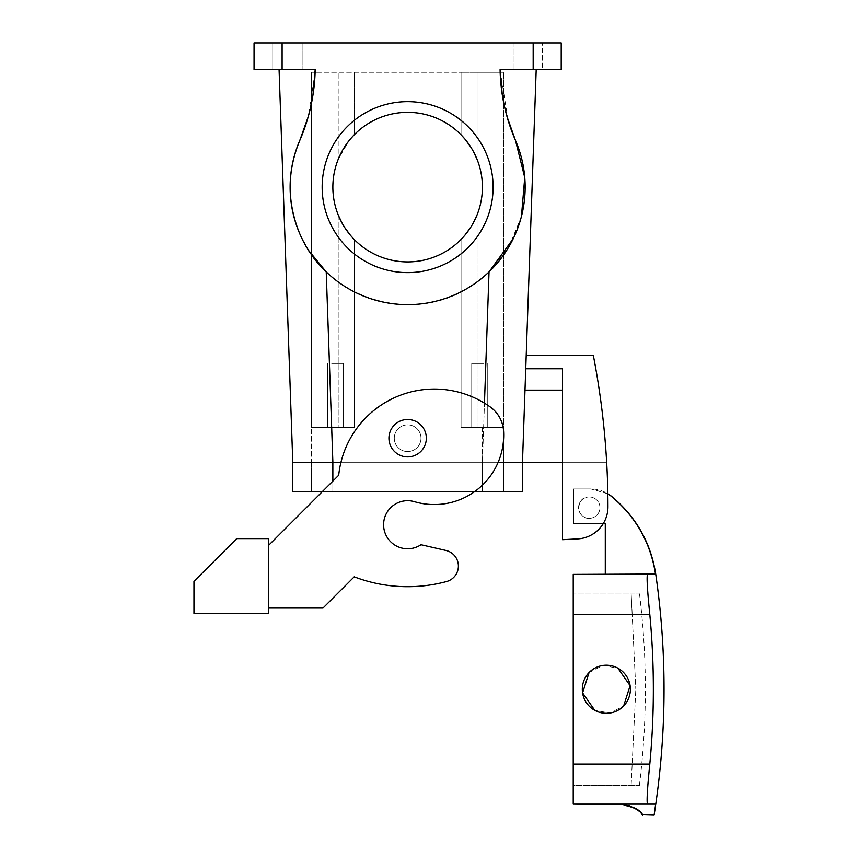 <?xml version="1.0" encoding="UTF-8"?>
<svg xmlns="http://www.w3.org/2000/svg" width="858" height="858" viewBox="0 0 858 858"><rect width="100%" height="100%" fill="white"/><g stroke="black" fill="none" stroke-linecap="round" stroke-linejoin="round"><path stroke-width="0.64" stroke-dasharray="4.29 3.22" d="M482.636 228.11A85.468 85.468 0 0 1 366.656 262.14A85.468 85.468 0 0 1 332.625 146.15A85.468 85.468 0 0 1 448.616 112.119A85.468 85.468 0 0 1 482.636 228.11M477.08 214.886L477.08 427.509L503.785 427.509L503.785 462.237L503.785 427.509L461.057 427.509L477.08 427.509L477.08 214.886A74.785 74.785 0 0 0 477.08 159.374A74.785 74.785 0 0 1 477.08 214.886L470.613 227.456M461.057 134.792L461.057 72.276L311.486 72.276L461.057 72.276L461.057 134.792L461.057 72.276L477.08 72.276L461.057 72.276L461.057 134.792A74.785 74.785 0 0 0 354.215 134.792L354.215 72.276L354.215 134.792M470.613 146.804L477.08 159.374L477.08 72.276L503.785 72.276L477.08 72.276L477.08 159.374M350.472 138.91L342.01 151.276M338.191 159.374L338.191 159.374A74.785 74.785 0 0 0 338.191 214.886A74.785 74.785 0 0 1 338.191 159.374L338.191 72.276L338.191 159.374L348.831 140.927M279.075 69.605L315.186 69.605L279.075 69.605L292.782 462.237L332.872 462.237L311.486 462.237L311.486 72.276L311.486 427.509L354.215 427.509L354.215 239.468L354.215 427.509L332.85 427.509L354.215 427.509L354.215 239.468A74.785 74.785 0 0 0 461.057 239.468L461.057 427.509L461.057 239.468L461.057 427.509L503.785 427.509L503.785 72.276L503.785 427.509L482.421 427.509L482.421 462.237L332.85 462.237L522.479 462.237L482.4 462.237L522.479 462.237L482.4 462.237L482.421 427.509L461.057 427.509L461.057 239.468M466.666 141.216L473.262 151.276A74.785 74.785 0 0 0 371.782 121.504A74.785 74.785 0 0 0 342.01 222.983L350.439 235.306M344.659 227.456L338.191 214.886L338.191 427.509L338.191 214.886M464.832 235.306L473.262 222.983M315.122 72.276L308.279 116.549L312.966 94.981M533.172 69.605L533.172 42.9L561.207 42.9L561.207 69.605L500.085 69.605C500.6 94.208 505.727 117.803 515.465 140.401L515.465 140.39C538.749 191.323 518.768 256.821 471.021 286.089C413.427 325.643 325.514 298.831 299.807 233.859L308.73 250.59M521.482 216.27L513.266 238.631M506.992 116.549L502.295 94.981M536.196 69.605L500.085 69.605L536.196 69.605M520.785 69.605L513.138 69.605L513.138 42.9L542.513 42.9L513.138 42.9L542.513 42.9L513.138 42.9L513.138 69.605L542.513 69.605L542.513 42.9L542.513 69.605L520.785 69.605M533.172 42.9L282.1 42.9L282.1 69.605L254.054 69.605L254.054 42.9L282.1 42.9M294.487 42.9L272.758 42.9L294.487 42.9M299.764 140.508L299.807 140.39C286.969 171.418 286.969 202.574 299.807 233.859C286.915 202.703 286.915 171.557 299.807 140.401C309.545 117.803 314.671 94.208 315.186 69.605L282.1 69.605M280.405 69.605L272.758 69.605L272.758 42.9L272.758 69.605L302.134 69.605L302.134 42.9L302.134 69.605L280.405 69.605M475.911 427.509L487.762 427.509L475.911 427.509M562.548 462.237L562.548 390.122L562.548 462.237L606.66 462.237L562.548 462.237L562.548 539.693L562.548 462.237L522.479 462.237L526.211 355.394L593.328 355.394A801.275 801.275 0 0 1 607.957 506.853A801.275 801.275 0 0 0 606.66 462.237A801.275 801.275 0 0 1 607.957 506.853A32.046 32.046 0 0 1 577.584 538.899A32.046 32.046 0 0 0 607.957 506.853A32.046 32.046 0 0 1 577.584 538.899L562.548 539.693L562.548 368.747L562.548 390.122L562.548 368.747L525.75 368.747L526.211 355.394M354.215 239.468L354.215 427.509L311.486 427.509L311.486 462.237L292.782 462.237L482.421 462.237L482.421 485.135M339.36 427.509L327.509 427.509L339.36 427.509M395.913 444.594A13.353 13.353 0 0 0 414.039 449.914A13.353 13.353 0 0 0 419.358 431.789A13.353 13.353 0 0 0 401.233 426.48A13.353 13.353 0 0 0 395.913 444.594A13.353 13.353 0 0 0 414.039 449.914A13.353 13.353 0 0 0 419.358 431.789A13.353 13.353 0 0 0 401.233 426.48A13.353 13.353 0 0 0 407.636 451.544A13.353 13.353 0 0 0 419.358 431.789A13.353 13.353 0 0 0 395.913 431.789A13.353 13.353 0 0 0 414.039 449.914A13.353 13.353 0 0 0 419.358 431.789A13.353 13.353 0 0 0 401.233 426.48A13.353 13.353 0 0 0 395.913 444.594M332.625 228.11A85.468 85.468 0 0 0 448.616 262.14A85.468 85.468 0 0 0 482.636 146.15A85.468 85.468 0 0 0 366.656 112.119A85.468 85.468 0 0 0 332.625 228.11A85.468 85.468 0 0 0 448.616 262.14A85.468 85.468 0 0 0 482.636 146.15A85.468 85.468 0 0 0 366.656 112.119A85.468 85.468 0 0 0 332.625 228.11M525.75 368.747L562.548 368.747L525.75 368.747L522.479 462.237L522.479 491.613L322.34 491.613M521.428 216.495L509.277 246.117L489.039 271.889L482.4 462.237L482.421 491.613L522.479 491.613L503.785 491.613L503.785 462.237L482.421 462.237L482.421 491.613L503.785 491.613L503.785 462.237L522.479 462.237M507.979 119.916L500.085 69.605M299.807 233.859C305.877 247.983 314.682 260.65 326.222 271.889A117.525 117.525 0 0 0 489.039 271.889M473.262 151.276L473.262 151.276A74.785 74.785 0 0 1 443.489 252.756A74.785 74.785 0 0 1 342.01 222.983L341.999 222.983M483.59 363.406L471.739 363.406L483.59 363.406M589.253 518.318A10.682 10.682 0 0 0 599.935 507.636A10.682 10.682 0 0 0 589.253 496.954A10.682 10.682 0 0 0 578.571 507.636A10.682 10.682 0 0 0 589.253 518.318A10.682 10.682 0 0 1 578.571 507.636A10.682 10.682 0 0 1 589.253 496.954A10.682 10.682 0 0 1 599.935 507.636A10.682 10.682 0 0 1 589.253 518.318C575.471 518.972 575.471 496.299 589.253 496.954A10.682 10.682 0 0 1 599.935 507.636A10.682 10.682 0 0 1 589.253 518.318A10.682 10.682 0 0 1 578.571 507.636A10.682 10.682 0 0 1 589.253 496.954A10.682 10.682 0 0 1 599.935 507.636A10.682 10.682 0 0 1 589.253 518.318M331.681 363.406L343.532 363.406L331.681 363.406M562.548 539.693L577.584 538.899M268.747 545.205L338.706 475.246L268.747 545.205L268.747 608.065L322.983 608.065L354.215 576.833A149.571 149.571 0 0 0 446.525 581.552A149.571 149.571 0 0 1 354.215 576.833L322.983 608.065L354.215 576.833A149.571 149.571 0 0 0 446.525 581.552A16.023 16.023 0 0 0 445.946 550.461L420.988 544.723A24.035 24.035 0 0 1 387.644 538.084A24.035 24.035 0 0 1 414.478 501.683A69.444 69.444 0 0 0 503.582 431.231A69.444 69.444 0 0 1 414.478 501.683A24.035 24.035 0 0 0 394.283 504.74A24.035 24.035 0 0 1 414.478 501.683A69.444 69.444 0 0 0 503.582 431.231A32.046 32.046 0 0 0 490.197 406.928A32.046 32.046 0 0 1 503.582 431.231A32.046 32.046 0 0 0 490.197 406.928A96.15 96.15 0 0 0 338.706 475.246A96.15 96.15 0 0 1 490.197 406.928A96.15 96.15 0 0 0 338.706 475.246L268.747 545.205L268.747 608.065L322.983 608.065L268.747 608.065L268.747 545.205L268.747 608.065M446.525 581.552A16.023 16.023 0 0 0 445.946 550.461L420.988 544.723A24.035 24.035 0 0 1 387.644 538.084A24.035 24.035 0 0 1 394.283 504.74M655.769 574.41L605.287 574.41L605.287 523.659L573.541 523.659L573.541 488.942L590.872 488.942C598.38 489.017 605.083 491.377 610.971 496.031C635.649 516.43 650.493 542.438 655.501 574.056L655.716 574.056M607.829 493.8L590.872 488.942L573.541 488.942L573.541 523.659L603.217 523.659M268.747 613.406L268.747 538.62L236.701 538.62L193.962 581.359L193.962 613.406L268.747 613.406M445.946 550.461L420.988 544.723M655.544 574.41L573.23 574.41L573.23 804.107L655.298 804.107C653.71 818.746 653.71 818.746 655.298 804.107L647.5 804.107C646.578 801.662 647.35 788.298 649.806 764.049A790.572 790.572 0 0 0 649.806 614.478L573.23 614.478L632.196 614.478L631.134 593.103L573.23 593.103L631.134 593.103C642.17 593.103 642.17 593.103 631.134 593.103C642.17 593.103 642.17 593.103 631.134 593.103L635.821 689.264L632.196 614.478L573.23 614.478M391.227 447.157A18.694 18.694 0 0 1 398.67 421.782A18.694 18.694 0 0 1 424.045 429.236A18.694 18.694 0 0 1 416.602 454.601A18.694 18.694 0 0 1 391.227 447.157A18.694 18.694 0 0 1 398.67 421.782A18.694 18.694 0 0 1 424.045 429.236A18.694 18.694 0 0 1 416.602 454.601A18.694 18.694 0 0 1 391.227 447.157A18.694 18.694 0 0 0 416.602 454.601A18.694 18.694 0 0 0 424.045 429.236A18.694 18.694 0 0 0 398.67 421.782A18.694 18.694 0 0 0 391.227 447.157M647.5 574.41C646.578 576.866 647.35 590.218 649.806 614.478M573.23 785.413L573.23 779.15L573.23 785.413L638.995 785.413L573.23 785.413M594.83 710.36A24.035 24.035 0 0 0 627.445 700.782A24.035 24.035 0 0 0 617.878 668.168A24.035 24.035 0 0 0 585.253 677.734A24.035 24.035 0 0 0 594.83 710.36A24.035 24.035 0 0 1 585.253 677.734A24.035 24.035 0 0 1 617.878 668.168A24.035 24.035 0 0 1 627.445 700.782A24.035 24.035 0 0 1 594.83 710.36L609.974 713.019L623.637 705.962M589.071 672.554L602.734 665.497L617.878 668.168M622.189 804.75L573.23 804.107L647.5 804.107M631.134 785.413L635.821 689.264L631.134 785.413M629.171 805.769L633.29 807.324M639.339 811.271L642.663 814.735M498.176 462.237L482.421 462.237L482.421 491.613L311.486 491.613L311.486 462.237L292.782 462.237L482.421 462.237L484.459 403.142M474.624 491.613L482.421 491.613M326.222 271.889L332.872 462.237L311.486 462.237L311.486 491.613L332.85 491.613L332.85 427.509L332.85 491.613L292.782 491.613L311.486 491.613L292.782 491.613L292.782 462.237M562.548 390.122L524.999 390.122M649.806 764.049L573.23 764.049M332.85 481.102L332.85 462.237M487.762 427.509L487.762 363.406L487.762 427.509M471.739 427.509L471.739 363.406L471.739 427.509M327.509 427.509L327.509 363.406L327.509 427.509M343.532 427.509L343.532 363.406L343.532 427.509M573.766 523.659L573.766 488.942M607.829 493.661L591.087 488.942M639.414 785.413C643.361 753.485 645.345 721.428 645.345 689.264C645.345 657.089 643.361 625.032 639.414 593.103"/><path stroke-width="1.29" d="M342.01 151.276A74.785 74.785 0 0 1 443.489 121.504A74.785 74.785 0 0 1 473.262 222.983A74.785 74.785 0 0 1 371.782 252.756A74.785 74.785 0 0 1 342.01 151.276L338.191 159.374M482.636 228.11A85.468 85.468 0 0 1 366.656 262.14A85.468 85.468 0 0 1 332.625 146.15A85.468 85.468 0 0 1 448.616 112.119A85.468 85.468 0 0 1 482.636 228.11M473.262 222.983L477.08 214.886M350.472 138.91L354.215 134.792A74.785 74.785 0 0 1 461.057 134.792L464.8 138.91M464.832 138.953L470.613 146.804M354.215 239.468L350.472 235.349L354.215 239.468A74.785 74.785 0 0 0 461.057 239.468L464.8 235.349L461.057 239.468M350.439 235.306L344.659 227.456M312.966 94.981L315.186 69.605A186.969 186.969 0 0 1 299.807 140.401L308.279 116.549L299.807 140.39C286.969 171.418 286.969 202.574 299.807 233.859A117.525 117.525 0 0 1 299.807 140.401M533.172 69.605L533.172 42.9L561.207 42.9L561.207 69.605L500.085 69.605A186.969 186.969 0 0 0 515.465 140.401A117.525 117.525 0 0 1 454.365 294.959A117.525 117.525 0 0 1 299.807 233.859L300.053 234.427M533.172 42.9L254.054 42.9L254.054 69.605L315.186 69.605L315.122 72.276M308.73 250.59L326.222 271.889L332.872 462.237L340.98 462.237L292.782 462.237L292.782 491.613L322.34 491.613M513.266 238.631L489.039 271.889A117.525 117.525 0 0 1 326.222 271.889M506.992 116.549L515.465 140.401L524.753 177.402L521.482 216.27M502.295 94.981L500.085 69.605M562.548 462.237L522.479 462.237L536.196 69.605L522.479 462.237L498.176 462.237M279.075 69.605L292.782 462.237M515.508 140.498L524.764 177.563L521.428 216.495M515.465 140.39L507.979 119.916M354.215 134.792L351.083 138.192M350.954 138.342L348.831 140.927M461.057 134.792L464.189 138.192M464.317 138.342L466.666 141.216M473.262 151.276L477.08 159.374M562.548 539.693L577.584 538.899L562.548 539.693L562.548 368.747L525.75 368.747M526.211 355.394L593.328 355.394A801.275 801.275 0 0 1 607.957 506.853A32.046 32.046 0 0 1 577.584 538.899M342.01 222.983L338.191 214.886M464.832 235.306L470.613 227.456M420.988 544.723A24.035 24.035 0 0 1 387.644 538.084A24.035 24.035 0 0 1 394.283 504.74A24.035 24.035 0 0 0 387.644 538.084A24.035 24.035 0 0 0 420.988 544.723L445.946 550.461A16.023 16.023 0 0 1 446.525 581.552A149.571 149.571 0 0 1 354.215 576.833L322.983 608.065L268.747 608.065M573.23 764.049L573.23 804.107L655.298 804.107C653.71 818.746 653.71 818.746 655.298 804.107L647.5 804.107C646.578 801.662 647.35 788.298 649.806 764.049L573.23 764.049L573.23 574.41L655.501 574.056C650.493 542.438 635.649 516.43 610.971 496.031L607.829 493.8M603.217 523.659L605.287 523.659L605.287 574.41L655.716 574.056C650.707 542.438 635.864 516.43 611.196 496.031L607.829 493.661M394.283 504.74A24.035 24.035 0 0 1 414.478 501.683A69.444 69.444 0 0 0 503.582 431.231A32.046 32.046 0 0 0 490.197 406.928A96.15 96.15 0 0 0 338.706 475.246L268.747 545.205M445.946 550.461A16.023 16.023 0 0 1 446.525 581.552M268.747 613.406L268.747 538.62L236.701 538.62L193.962 581.359L193.962 613.406L268.747 613.406M649.806 764.049A790.572 790.572 0 0 0 649.806 614.478L573.23 614.478M647.5 574.41C646.578 576.866 647.35 590.218 649.806 614.478M424.045 429.236A18.694 18.694 0 0 0 398.67 421.782A18.694 18.694 0 0 0 391.227 447.157A18.694 18.694 0 0 0 416.602 454.601A18.694 18.694 0 0 0 424.045 429.236M594.83 710.36A24.035 24.035 0 0 1 585.253 677.734A24.035 24.035 0 0 1 617.878 668.168A24.035 24.035 0 0 1 627.445 700.782A24.035 24.035 0 0 1 594.83 710.36L582.582 692.878L589.071 672.554M617.878 668.168L630.115 685.639L623.637 705.962M629.171 805.769L622.189 804.75C647.029 809.727 641.398 817.17 642.771 814.864C640.561 814.617 642.481 807.828 622.189 804.75L573.23 804.107L647.5 804.107M633.29 807.324L639.339 811.271M642.663 814.735L654.096 815.1C660.714 773.412 664.028 731.466 664.038 689.264C664.038 650.782 661.271 612.494 655.769 574.41L655.555 574.41M522.479 462.237L522.479 491.613L474.624 491.613M282.1 42.9L282.1 69.605M489.039 271.889L484.459 403.142M562.548 390.122L524.999 390.122M482.421 485.135L482.421 491.613M332.85 462.237L332.85 481.102"/></g></svg>
